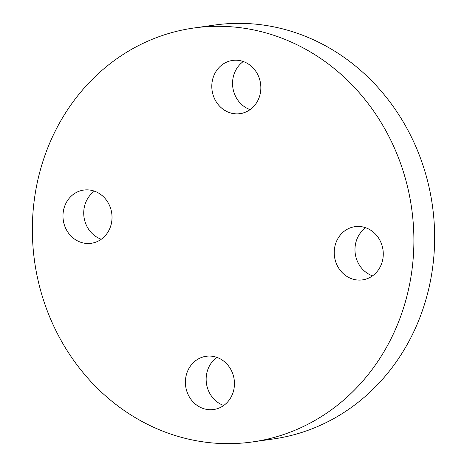 <?xml version="1.0" encoding="UTF-8"?>
<svg xmlns="http://www.w3.org/2000/svg" width="467" height="467" viewBox="0 0 467 467"><rect width="100%" height="100%" fill="white"/><g stroke="black" fill="none" stroke-linecap="round" stroke-linejoin="round"><path stroke-width="0.7" d="M252.501 441.928L273.253 438.98A209.029 190.39 -98.1 0 0 434.567 231.451A209.029 190.39 -98.1 0 0 262.355 24.926A209.029 190.39 -98.1 0 0 214.499 25.072L193.747 28.02A209.029 190.39 81.9 0 1 241.608 27.874A209.029 190.39 81.9 0 1 413.82 234.399A209.029 190.39 81.9 0 1 252.501 441.928A209.029 190.39 81.9 0 1 204.645 442.074A209.029 190.39 81.9 0 1 32.433 235.549A209.029 190.39 81.9 0 1 193.747 28.02M383.162 256.564A26.876 24.477 81.9 0 1 362.526 279.879A26.876 24.477 81.9 0 1 334.337 249.979A26.876 24.477 81.9 0 1 354.973 226.664A26.876 24.477 81.9 0 1 383.162 256.564M365.714 227.75A26.876 24.477 -98.1 0 0 355.089 247.031A26.876 24.477 -98.1 0 0 372.538 275.845M234.335 386.197A26.876 24.477 81.9 0 1 213.699 409.512A26.876 24.477 81.9 0 1 185.51 379.607A26.876 24.477 81.9 0 1 206.145 356.292A26.876 24.477 81.9 0 1 234.335 386.197M216.886 357.383A26.876 24.477 -98.1 0 0 206.262 376.665A26.876 24.477 -98.1 0 0 223.711 405.479M111.911 219.969A26.876 24.477 81.9 0 1 91.275 243.284A26.876 24.477 81.9 0 1 63.086 213.384A26.876 24.477 81.9 0 1 83.721 190.069A26.876 24.477 81.9 0 1 111.911 219.969M94.462 191.155A26.876 24.477 -98.1 0 0 83.838 210.436A26.876 24.477 -98.1 0 0 101.286 239.25M260.738 90.335A26.876 24.477 81.9 0 1 240.102 113.65A26.876 24.477 81.9 0 1 211.913 83.751A26.876 24.477 81.9 0 1 232.548 60.436A26.876 24.477 81.9 0 1 260.738 90.335M243.289 61.521A26.876 24.477 -98.1 0 0 232.665 80.803A26.876 24.477 -98.1 0 0 250.114 109.617"/></g></svg>
